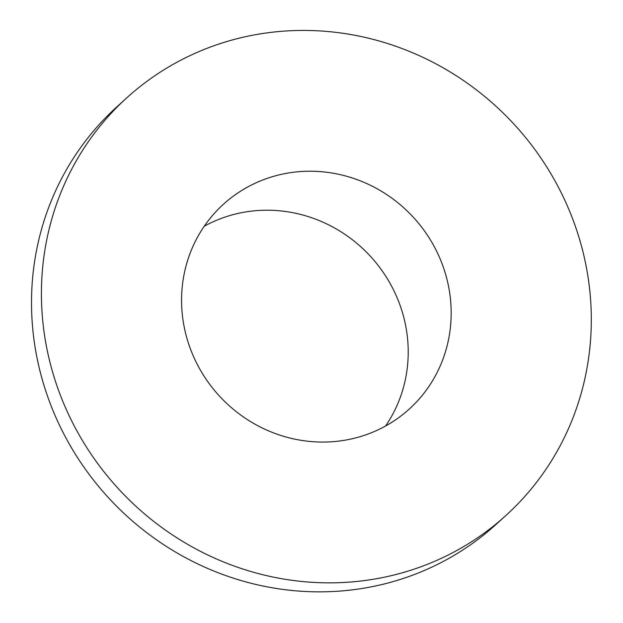 <?xml version="1.0" encoding="UTF-8"?>
<svg xmlns="http://www.w3.org/2000/svg" width="623" height="623" viewBox="0 0 623 623"><rect width="100%" height="100%" fill="white"/><g stroke="black" fill="none" stroke-linecap="round" stroke-linejoin="round"><path stroke-width="0.93" d="M451.044 307.084A138.275 131.874 -132.2 0 1 409.303 409.031A138.275 131.874 -132.2 0 1 218.72 395.278A138.275 131.874 -132.2 0 1 223.431 204.258A138.275 131.874 -132.2 0 1 366.76 183.567A138.275 131.874 -132.2 0 1 451.044 307.084M385.551 426.015A138.275 131.874 47.8 0 0 408.088 346.077A138.275 131.874 47.8 0 0 204.227 226.266M505.923 515.47L496.009 524.465A282.024 268.98 -132.2 0 1 203.674 566.681A282.024 268.98 -132.2 0 1 31.773 314.747A282.024 268.98 -132.2 0 1 116.898 106.821L126.812 97.819A282.024 268.98 47.8 0 0 41.679 305.745A282.024 268.98 47.8 0 0 213.588 557.678A282.024 268.98 47.8 0 0 505.923 515.47A282.024 268.98 47.8 0 0 515.533 125.862A282.024 268.98 47.8 0 0 126.812 97.819"/></g></svg>
